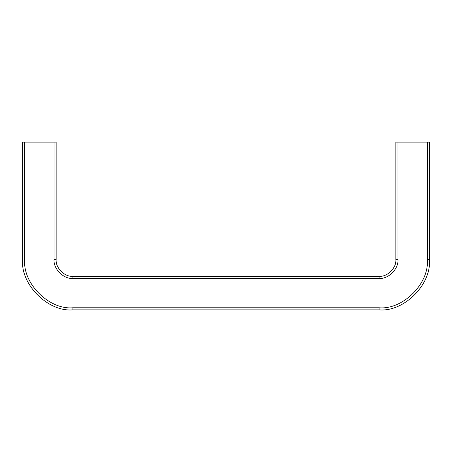 <?xml version="1.0" encoding="UTF-8"?>
<svg xmlns="http://www.w3.org/2000/svg" width="452" height="452" viewBox="0 0 452 452"><rect width="100%" height="100%" fill="white"/><g stroke="black" fill="none" stroke-linecap="round" stroke-linejoin="round"><path stroke-width="0.68" d="M56.15 142.126L56.15 259.55L56.15 142.126L24.696 142.126L24.696 259.55C22.543 283.41 49.065 309.936 72.925 307.778L379.075 307.778C402.935 309.936 429.456 283.41 427.304 259.55L429.4 259.55L429.4 142.126L395.85 142.126L395.85 259.55L397.946 259.55L397.946 142.126M24.696 259.55L24.696 142.126L22.6 142.126L22.6 259.55C20.351 284.449 48.025 312.129 72.925 309.874L379.075 309.874C403.975 312.129 431.649 284.449 429.4 259.55M395.85 142.126L395.85 259.55C396.602 267.85 387.375 277.076 379.075 276.325L72.925 276.325C64.625 277.076 55.398 267.85 56.15 259.55L54.054 259.55C53.212 268.889 63.591 279.268 72.925 278.421L379.075 278.421C388.409 279.268 398.788 268.889 397.946 259.55M22.6 142.126L22.6 259.55L22.6 142.126M379.075 307.778L379.075 309.874M72.925 307.778L72.925 309.874M72.925 276.325L72.925 278.421M379.075 276.325L379.075 278.421M427.304 259.55L427.304 142.126M54.054 142.126L54.054 259.55"/></g></svg>
